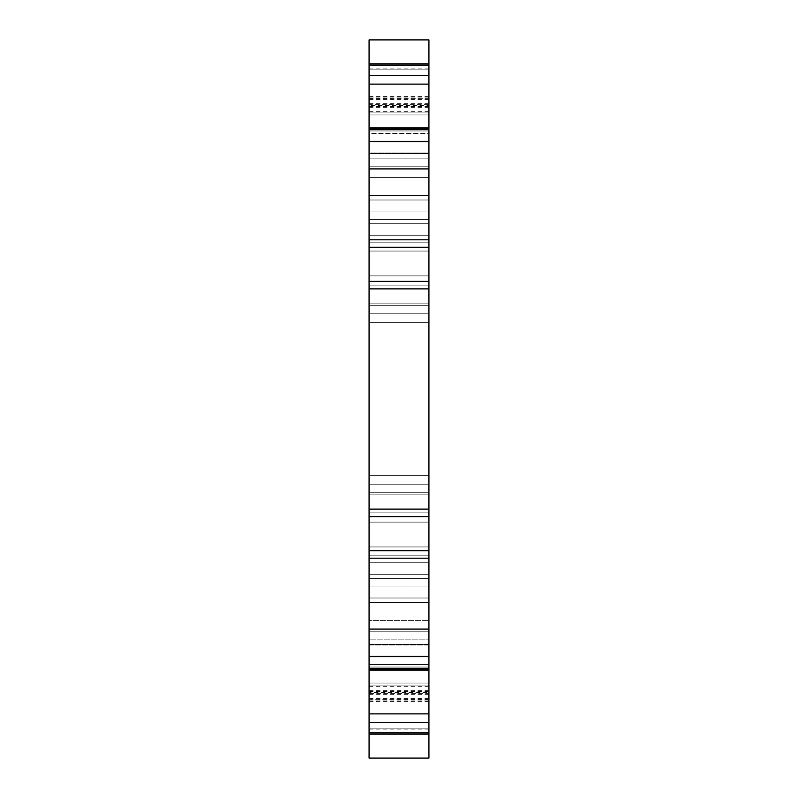 <?xml version="1.0" encoding="UTF-8"?>
<svg xmlns="http://www.w3.org/2000/svg" width="798" height="798" viewBox="0 0 798 798"><rect width="100%" height="100%" fill="white"/><g stroke="black" fill="none" stroke-linecap="round" stroke-linejoin="round"><path stroke-width="0.6" stroke-dasharray="3.99 2.99" d="M369.075 558.201L428.925 558.201L369.075 558.201L428.925 558.201L428.925 574.66L369.075 574.66L369.075 558.201L369.075 574.66L428.925 574.66L428.925 492.665L369.075 492.665L428.925 492.665L428.925 509.124L369.075 509.124L369.075 288.876L428.925 288.876L428.925 305.335L369.075 305.335L369.075 223.34L369.075 239.799L369.075 223.34L428.925 223.34L428.925 239.799L369.075 239.799L428.925 239.799L428.925 223.34L428.925 239.799L369.075 239.799L369.075 223.34L428.925 223.34L428.925 305.335L428.925 288.876L428.925 305.335L369.075 305.335L428.925 305.335L369.075 305.335L369.075 288.876L428.925 288.876L428.925 509.124L369.075 509.124L369.075 668.325L369.075 562.75L369.075 668.325L369.075 578.55L369.075 668.325L428.925 668.325L428.925 602.49L428.925 668.325L369.075 668.325L428.925 668.325L369.075 668.325L428.925 668.325L428.925 578.55L428.925 734.16L369.075 734.16L369.075 732.883L428.925 732.883M369.075 586.031L369.075 656.954L369.075 586.031L369.075 598.001L369.075 586.031L428.925 586.031L428.925 656.954L428.925 586.031L369.075 586.031M369.075 153.017L369.075 211.969L369.075 141.047L369.075 199.999L369.075 153.017L428.925 153.017L428.925 199.999L428.925 141.047L428.925 211.969L428.925 141.047L428.925 153.017L369.075 153.017M369.075 644.984L369.075 598.001L369.075 656.954L369.075 644.984L428.925 644.984L428.925 656.954L428.925 644.984L369.075 644.984M369.075 211.969L369.075 199.999L369.075 211.969L428.925 211.969L369.075 211.969M428.925 670.12L369.075 670.12L369.075 644.385L428.925 644.385L428.925 578.55L428.925 602.49L428.925 578.55L369.075 578.55L428.925 578.55L369.075 578.55L428.925 578.55L428.925 219.45L369.075 219.45L428.925 219.45L369.075 219.45L369.075 153.615L369.075 562.75L369.075 153.615L369.075 219.45L428.925 219.45L428.925 129.675L428.925 195.51L428.925 129.675L369.075 129.675L369.075 239.799M369.075 264.338L369.075 285.884L369.075 264.338M369.075 533.663L369.075 555.209L369.075 533.663M428.925 558.201L428.925 574.66L369.075 574.66L428.925 574.66L428.925 558.201L428.925 668.325L369.075 668.325L428.925 668.325L428.925 669.382L428.925 668.325L369.075 668.325L428.925 668.325M369.075 668.325L369.075 644.385L428.925 644.385L369.075 644.385L369.075 639.866L369.075 644.385L428.925 644.385L428.925 669.522L428.925 639.866L428.925 644.385L369.075 644.385L428.925 644.385L369.075 644.385L428.925 644.385L369.075 644.385L428.925 644.385L428.925 133.456L428.925 153.615L369.075 153.615L428.925 153.615L369.075 153.615L428.925 153.615L369.075 153.615L428.925 153.615L369.075 153.615L428.925 153.615L428.925 129.675L369.075 129.675L428.925 129.675L428.925 239.799M369.075 492.665L428.925 492.665L428.925 509.124L428.925 492.665L369.075 492.665M369.075 509.124L428.925 509.124M369.075 288.876L428.925 288.876M369.075 223.34L428.925 223.34L369.075 223.34M369.075 127.879L428.925 127.879L428.925 133.456L369.075 133.456L369.075 158.134L428.925 158.134L369.075 158.134L369.075 177.555L428.925 177.555L369.075 177.555L369.075 128.478L369.075 129.675L428.925 129.675L369.075 129.675L428.925 129.675L369.075 129.675L369.075 63.84L428.925 63.84L428.925 65.117L369.075 65.117M369.075 153.615L428.925 153.615L369.075 153.615M428.925 264.338L428.925 285.884L428.925 264.338M428.925 533.663L428.925 512.116L428.925 533.663M369.075 522.121L428.925 522.121L369.075 522.121M369.075 494.161L428.925 494.161L369.075 494.161M369.075 475.309L428.925 475.309L369.075 475.309M369.075 322.691L428.925 322.691L369.075 322.691M369.075 303.839L428.925 303.839L369.075 303.839M369.075 275.879L428.925 275.879L369.075 275.879M369.075 141.047L428.925 141.047L369.075 141.047M369.075 656.954L428.925 656.954L369.075 656.954M428.925 127.879L428.925 84.119L369.075 84.119M369.075 75.541L428.925 75.541L428.925 84.119M428.925 75.541L428.925 65.117M369.075 68.867L428.925 68.867L428.925 99.491L428.925 98.294L369.075 97.905L369.075 169.774L369.075 63.84L428.925 63.84L369.075 63.84L369.075 98.294M369.075 98.344L428.925 98.294M428.925 98.344L428.925 104.638L369.075 104.638M369.075 106.423L428.925 106.423L428.925 104.638M428.925 106.423L428.925 169.774L428.925 105.466L369.075 105.466M369.075 103.67L428.925 103.67L428.925 105.466M428.925 103.67L428.925 97.067L369.075 97.067M369.075 96.937L428.925 97.067M428.925 96.937L428.925 69.825L369.075 69.825L428.925 69.825L369.075 69.825L428.925 69.825L428.925 68.867M369.075 129.675L369.075 133.456L428.925 133.456L428.925 128.478L428.925 129.675L369.075 129.675L428.925 129.675M428.925 106.623L369.075 106.623M428.925 99.491L369.075 99.491M428.925 107.63L369.075 107.63M428.925 169.774L369.075 169.774L428.925 169.774M428.925 98.094L369.075 98.094M369.075 670.12L369.075 713.881L428.925 713.881M428.925 722.459L369.075 722.459L369.075 713.881M369.075 722.459L369.075 732.883M428.925 729.133L369.075 729.133L369.075 698.509L369.075 699.706L428.925 700.095L428.925 628.226L428.925 699.706M428.925 699.656L369.075 699.706M369.075 699.656L369.075 693.362L428.925 693.362M428.925 691.577L369.075 691.577L369.075 693.362M369.075 691.577L369.075 628.226L369.075 692.534L428.925 692.534M428.925 694.33L369.075 694.33L369.075 692.534M369.075 694.33L369.075 700.933L428.925 700.933M428.925 701.063L369.075 700.933M369.075 701.063L369.075 728.175L428.925 728.175L369.075 728.175L428.925 728.175L369.075 728.175L369.075 729.133M369.075 639.866L369.075 620.445L369.075 639.866L428.925 639.866L428.925 629.423L428.925 639.866L369.075 639.866M369.075 691.377L428.925 691.377M369.075 698.509L428.925 698.509M369.075 758.1L369.075 686.28L369.075 734.16L428.925 734.16L428.925 686.28L428.925 758.1M428.925 620.445L428.925 629.423L428.925 620.445L369.075 620.445L428.925 620.445M369.075 644.385L428.925 644.385L369.075 644.385M369.075 664.544L428.925 664.544L369.075 664.544M369.075 690.37L428.925 690.37M369.075 628.226L428.925 628.226L369.075 628.226M369.075 699.906L428.925 699.906M428.925 39.9L428.925 63.84M369.075 39.9L369.075 63.84M369.075 247.28L428.925 247.28M369.075 281.395L428.925 281.395M369.075 516.605L428.925 516.605M369.075 550.72L428.925 550.72M369.075 656.355L428.925 656.355M369.075 602.49L428.925 602.49L369.075 602.49M369.075 195.51L428.925 195.51L369.075 195.51M369.075 578.55L428.925 578.55L369.075 578.55M369.075 562.75L428.925 562.75L369.075 562.75M369.075 546.949L428.925 546.949L369.075 546.949M369.075 484.735L428.925 484.735L369.075 484.735M369.075 313.265L428.925 313.265L369.075 313.265M369.075 251.051L428.925 251.051L369.075 251.051M369.075 235.25L428.925 235.25L369.075 235.25M369.075 219.45L428.925 219.45L369.075 219.45M369.075 199.999L428.925 199.999L369.075 199.999M369.075 598.001L428.925 598.001L369.075 598.001M369.075 141.645L428.925 141.645M428.925 65.386L369.075 65.386L428.925 65.386M428.925 168.578L369.075 168.578L428.925 168.578M428.925 130.972L369.075 130.972L428.925 130.972M428.925 128.618L369.075 128.618L428.925 128.618M428.925 112.119L369.075 112.119L428.925 112.119M428.925 114.952L369.075 114.952L428.925 114.952M428.925 166.782L369.075 166.782L428.925 166.782M369.075 732.614L428.925 732.614L369.075 732.614M369.075 629.423L428.925 629.423L369.075 629.423M369.075 667.028L428.925 667.028L369.075 667.028M369.075 669.382L428.925 669.382L369.075 669.382M369.075 685.881L428.925 685.881L369.075 685.881M369.075 683.048L428.925 683.048L369.075 683.048M369.075 631.218L428.925 631.218L369.075 631.218M369.075 555.209L428.925 555.209L369.075 555.209M369.075 512.116L428.925 512.116L369.075 512.116M369.075 285.884L428.925 285.884L369.075 285.884M369.075 242.792L428.925 242.792L369.075 242.792M428.925 96.598L369.075 96.598M428.925 97.905L369.075 97.905M428.925 128.478L369.075 128.478L428.925 128.478M369.075 701.402L428.925 701.402M369.075 700.095L428.925 700.095M369.075 669.522L428.925 669.522L369.075 669.522M369.075 111.72L428.925 111.72M369.075 686.28L428.925 686.28"/><path stroke-width="1.2" d="M428.925 732.883L369.075 732.883L369.075 734.16L428.925 734.16L428.925 668.325L369.075 668.325L369.075 129.675L428.925 129.675L428.925 127.879L369.075 127.879L369.075 129.675M369.075 509.124L428.925 509.124L428.925 558.201L369.075 558.201M428.925 509.124L428.925 288.876L369.075 288.876M369.075 239.799L428.925 239.799L428.925 288.876M428.925 239.799L428.925 129.675M428.925 668.325L428.925 558.201M369.075 65.117L428.925 65.117L428.925 63.84L369.075 63.84L369.075 127.879M428.925 65.117L428.925 75.541L369.075 75.541M369.075 84.119L428.925 84.119L428.925 75.541M428.925 84.119L428.925 127.879M369.075 732.883L369.075 722.459L428.925 722.459M428.925 713.881L369.075 713.881L369.075 722.459M369.075 713.881L369.075 670.12L428.925 670.12M369.075 668.325L369.075 670.12M428.925 734.16L369.075 734.16L369.075 758.1L428.925 758.1L428.925 734.16M428.925 63.84L428.925 39.9L369.075 39.9L369.075 63.84M369.075 550.72L428.925 550.72M369.075 516.605L428.925 516.605M369.075 281.395L428.925 281.395M369.075 247.28L428.925 247.28M369.075 141.645L428.925 141.645M369.075 656.355L428.925 656.355"/></g></svg>

